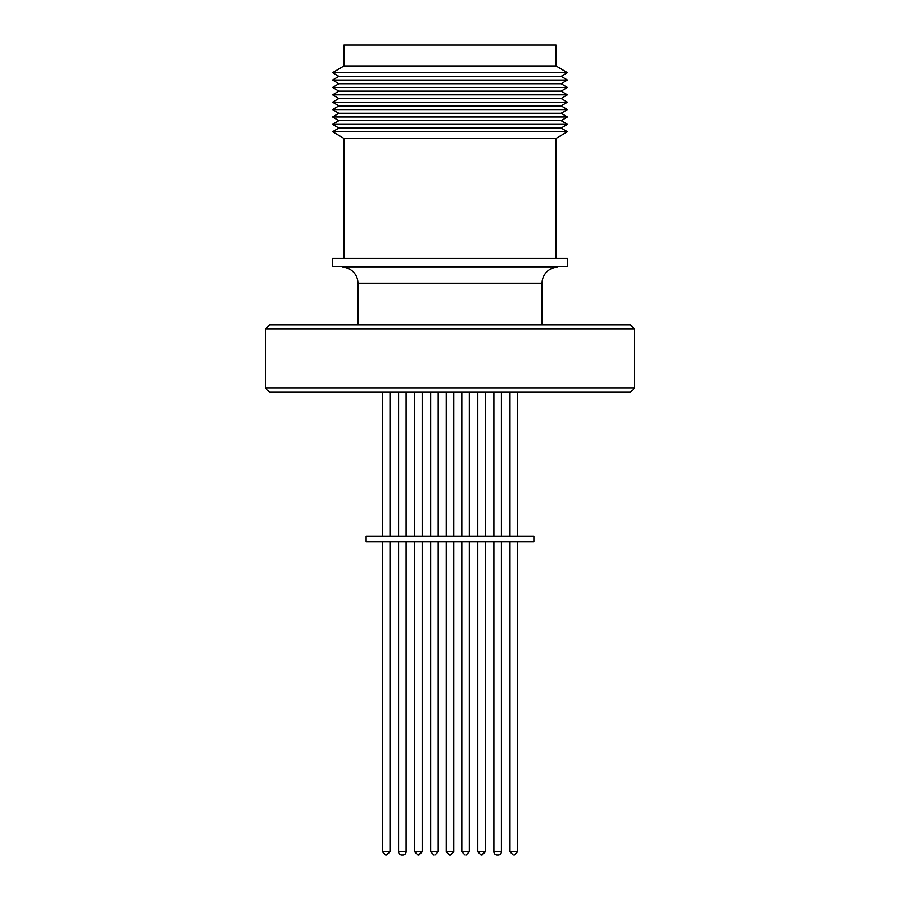<?xml version="1.0" encoding="UTF-8"?>
<svg xmlns="http://www.w3.org/2000/svg" width="900" height="900" viewBox="0 0 900 900"><rect width="100%" height="100%" fill="white"/><g stroke="black" fill="none" stroke-linecap="round" stroke-linejoin="round"><path stroke-width="1.35" d="M450 65.936L556.031 65.936L556.031 45L343.969 45L343.969 65.936L450 65.936M343.969 65.936L332.561 72.675L567.439 72.675L556.031 65.936M332.561 72.675L338.816 76.365L561.184 76.365L567.439 72.675M338.816 76.365L332.561 80.055L567.439 80.055L561.184 76.365M332.561 80.055L338.816 83.745L561.184 83.745L567.439 80.055M338.816 83.745L332.561 87.435L567.439 87.435L561.184 83.745M332.561 87.435L338.816 91.125L561.184 91.125L567.439 87.435M338.816 91.125L332.561 94.815L567.439 94.815L561.184 91.125M332.561 94.815L338.816 98.505L561.184 98.505L567.439 94.815M338.816 98.505L332.561 102.195L567.439 102.195L561.184 98.505M332.561 102.195L338.816 105.885L561.184 105.885L567.439 102.195M338.816 105.885L332.561 109.575L567.439 109.575L561.184 105.885M332.561 109.575L338.816 113.265L561.184 113.265L567.439 109.575M338.816 113.265L332.561 116.966L567.439 116.966L561.184 113.265M332.561 116.966L338.816 120.656L561.184 120.656L567.439 116.966M338.816 120.656L332.561 124.346L567.439 124.346L561.184 120.656M332.561 124.346L338.816 128.036L561.184 128.036L567.439 124.346M338.816 128.036L332.561 131.726L567.439 131.726L561.184 128.036M343.969 258.401L343.969 138.454L556.031 138.454L567.439 131.726M556.031 258.401L556.031 138.454M450 266.456L567.439 266.456L567.439 258.401L332.561 258.401L332.561 266.456L450 266.456M450 267.142L557.528 267.142A16.11 16.11 0 0 0 542.07 283.23L357.93 283.23A16.11 16.11 0 0 0 342.473 267.142L450 267.142M501.401 536.231L501.401 392.085M493.886 536.231L493.886 392.085M406.114 536.231L406.114 392.085M398.599 536.231L398.599 392.085M450 536.231L533.891 536.231L533.891 541.597L366.109 541.597L366.109 536.231L450 536.231M398.599 541.597L398.599 851.783L406.114 851.783L406.114 541.597M493.886 541.597L493.886 851.783L501.401 851.783L501.401 541.597M450.54 855L453.757 851.783L450.54 855L453.757 851.783L446.243 851.783L449.46 855L450.54 855L453.757 851.783L453.757 541.597M386.246 855L390.004 851.783L390.004 541.597M398.599 851.783A3.217 3.217 0 0 0 401.816 855L402.885 855A3.217 3.217 0 0 0 406.114 851.783M418.455 855L422.213 851.783L422.213 541.597M477.787 541.597L477.787 851.783L481.005 855L477.787 851.783L481.005 855L477.787 851.783L485.303 851.783L481.545 855M493.886 851.783A3.217 3.217 0 0 0 497.115 855L498.184 855A3.217 3.217 0 0 0 501.401 851.783M265.455 329.006L634.545 329.006L630.518 324.979L269.483 324.979L265.455 329.006L265.455 373.579M265.5 373.59L265.5 388.058L634.5 388.058L634.5 373.59M630.472 392.085L634.5 388.058L630.472 392.085L269.528 392.085L265.5 388.058L269.528 392.085M465.03 855L461.812 851.783L469.327 851.783L469.327 541.597M414.697 541.597L414.697 851.783L417.926 855L414.697 851.783L417.926 855L414.697 851.783L422.213 851.783L418.995 855M509.996 541.597L509.996 851.783L513.214 855L509.996 851.783L517.511 851.783L517.511 541.597M382.489 541.597L382.489 851.783L385.706 855L382.489 851.783L390.004 851.783L386.786 855M433.89 855L430.673 851.783L438.188 851.783L438.188 541.597M557.528 266.456L557.528 267.142M542.07 324.979L542.07 283.23M453.757 536.231L453.757 392.085M517.511 536.231L517.511 392.085M390.004 536.231L390.004 392.085M438.188 536.231L438.188 392.085M469.327 536.231L469.327 392.085M485.303 536.231L485.303 392.085M422.213 536.231L422.213 392.085M482.074 855L485.303 851.783L482.074 855L485.303 851.783L485.303 541.597M517.511 851.783L514.294 855L517.511 851.783M469.327 851.783L466.11 855M438.188 851.783L434.97 855M634.545 329.006L634.545 373.579M446.243 541.597L446.243 851.783L449.46 855M430.673 851.783L430.673 541.597M461.812 851.783L461.812 541.597M414.697 536.231L414.697 392.085M477.787 536.231L477.787 392.085M461.812 536.231L461.812 392.085M430.673 536.231L430.673 392.085M382.489 536.231L382.489 392.085M509.996 536.231L509.996 392.085M446.243 536.231L446.243 392.085M343.969 138.454L332.561 131.726M342.473 266.456L342.473 267.142M357.93 324.979L357.93 283.23"/></g></svg>
